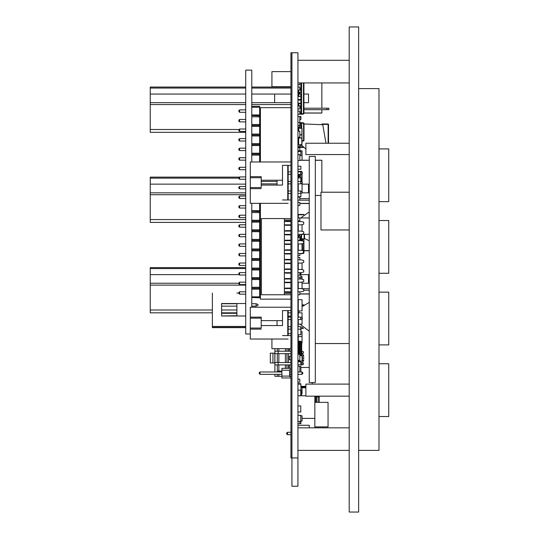<?xml version="1.0" encoding="UTF-8"?>
<svg xmlns="http://www.w3.org/2000/svg" width="539" height="539" viewBox="0 0 539 539"><rect width="100%" height="100%" fill="white"/><g stroke="black" fill="none" stroke-linecap="round" stroke-linejoin="round"><path stroke-width="0.81" d="M315.288 160.191L321.837 160.191L321.837 192.228M321.837 82.925L321.837 108.177M321.837 109.686L321.837 112.961L303.902 112.961M319.196 396.145L319.196 402.363M319.196 398.092L319.196 398.658M319.196 400.538L319.196 401.636M314.864 402.363L328.062 402.363L328.056 426.868L314.864 426.868M245.744 88.032L150.213 88.032L150.213 87.069L245.744 87.069M303.902 94.042L308.517 94.042L308.517 102.713L303.902 102.713M274.594 94.042L274.594 102.713M150.213 88.032L150.213 102.713L245.744 102.713M245.744 132.298L150.213 132.298L150.213 129.475L239.114 129.475M238.817 178.119L150.213 178.119L150.213 177.156L239.303 177.156M302.049 184.129L308.517 184.129L308.517 192.794L302.109 192.794M150.213 178.119L150.213 192.794L245.744 192.794M245.744 222.385L150.213 222.385L150.213 219.555L245.744 219.555M245.744 268.584L150.213 268.584L150.213 267.613L245.744 267.613M299.785 274.587L308.517 274.587L308.517 283.258L302.049 283.258M150.213 268.584L150.213 283.258L238.817 283.258M212.386 312.849L150.213 312.849L150.213 310.019L212.386 310.019M309.251 427.811L309.251 425.264L297.952 425.264M301.314 234.35L309.251 234.35L309.251 217.958L299.785 217.958M349.211 154.538L305.869 154.538L305.869 143.233L349.211 143.233M349.211 396.145L305.869 396.145L305.869 384.085L349.211 384.085M297.952 137.863L301.975 138.193L301.975 144.506L298.66 145.018L301.975 144.506L301.806 138.193L301.806 144.506L297.952 144.957M298.094 142.902L298.094 145.018L298.646 145.018M297.952 128.06L301.975 128.39L301.975 138.193M318.071 396.145L318.071 396.711L319.196 397.452M318.071 402.363L318.071 396.711L316.561 396.711M298.249 309.79L298.283 309.413M298.283 323.818L298.249 323.44M298.249 304.892L298.249 306.698M298.249 214.434L304.043 214.434L297.952 214.576L304.043 214.434L297.952 214.576L299.408 214.434L298.249 214.434L298.249 217.864M298.249 147.416L303.565 147.416L298.249 147.376M328.136 123.97L328.514 124.347L328.136 123.97L321.911 123.97L328.136 123.97L321.911 123.97L328.136 123.97L328.136 124.347L322.396 124.347M303.881 359.87L302.136 359.87L302.965 359.87L302.965 361.757L303.794 359.87M302.049 356.286L302.965 356.286L302.965 354.392L303.881 356.252L303.322 356.286M325.927 143.233L322.807 124.698L304.03 123.97M290.919 52.768L297.905 52.768L297.905 457.961L290.919 457.961L290.919 52.768M297.952 122.501L299.785 122.501L299.785 116.471L300.917 116.471L300.917 119.483L299.785 119.483M297.952 116.471L299.785 116.471M297.952 160.568L299.785 160.568L299.785 154.538L297.952 154.538L300.917 154.538L300.917 151.526L297.952 151.526M297.952 137.202L299.785 137.202L299.785 131.172L297.952 131.172M297.952 150.772L299.785 150.772L299.785 147.753L297.952 147.753M297.952 127.022L299.785 127.022L299.785 122.501M297.952 125.513L299.785 125.513M300.917 387.474L302.049 387.474L302.049 392.756L301.456 392.756M298.283 310.963L302.049 310.963L302.049 299.657L298.283 299.657L298.283 310.963M300.917 181.495L300.917 177.91L297.952 177.91M297.952 196.755L300.917 196.755L300.917 193.393M297.952 220.875L299.785 220.875L299.785 217.864L297.952 217.864M297.952 235.577L299.785 235.577L299.785 234.377M297.952 240.475L299.785 240.475L299.785 237.463L297.952 237.463M297.952 255.553L299.785 255.553L299.785 253.525M299.785 259.845L299.785 257.44L297.952 257.44M297.952 275.153L299.785 275.153L299.785 272.673M299.785 278.993L299.785 277.039L297.952 277.039M297.952 294.752L299.785 294.752L299.785 291.821M303.605 122.926L304.03 123.404L304.03 140.443L303.605 140.922L303.605 122.926L300.917 122.69L301.672 122.69L301.672 123.168L300.917 123.444L300.917 122.69L299.785 122.825L302.339 122.771M301.975 141.124L303.605 140.922M300.917 128.107L300.917 125.459M299.785 125.459L301.672 125.459L301.672 124.024L300.236 124.024L300.917 124.024L300.917 123.168L299.785 123.303M301.672 125.459L301.672 128.188M298.559 127.777L298.559 127.022M300.236 125.459L300.236 124.024L299.785 124.024M297.952 90.087L299.785 90.087L299.785 87.069L297.952 87.069M297.952 84.805L299.785 84.805L299.785 82.925M298.667 137.202L298.66 137.674L301.806 138.004L298.646 137.674L298.667 144.836M298.094 137.202L297.952 137.735L301.806 138.004L298.667 137.674M297.952 142.902L298.653 142.902L298.653 139.79L297.952 139.79M301.975 131.684L301.975 141.959M298.094 127.871L301.975 128.39L301.975 134.703L299.785 135.1L301.806 134.891M297.952 129.993L298.653 129.993L298.653 131.172M297.952 147.376L300.917 147.376L300.917 144.782M297.952 99.506L300.917 99.506L300.917 96.494L297.952 96.494M286.708 433.012L287.462 432.258L286.708 433.012L287.462 432.258L286.708 433.012L287.462 432.258L286.708 433.012L287.462 432.258L286.708 433.012L287.462 432.258L286.708 433.012L287.462 432.258L286.708 433.012L287.462 432.258L286.708 433.012L287.462 432.258L287.462 434.67L286.708 433.915L286.708 433.012L287.462 432.258L290.919 432.258L287.462 432.258M290.919 434.67L287.462 434.67M290.919 218.578L261.402 218.578L261.402 294.786L290.919 294.786M276.918 294.786L268.105 294.786M297.952 224.803L301.22 224.803L303.72 224.136L303.72 222.216L301.22 221.549L297.952 221.549M290.919 224.803L284.383 224.803L285.481 224.803L285.481 225.282L290.919 225.282M290.919 292.3L285.481 292.3L285.481 291.821L284.383 291.821L290.919 291.821M284.383 220.02L290.919 220.02L284.383 220.02M287.395 221.549L287.395 221.071L285.481 221.071L290.919 221.071M287.395 231.123L287.395 230.645L285.481 230.645L290.919 230.645M290.919 234.377L284.383 234.377L285.481 234.377L285.481 234.856L290.919 234.856M287.395 240.697L287.395 240.219L285.481 240.219L290.919 240.219M290.919 243.951L284.383 243.951L285.481 243.951L285.481 244.43L290.919 244.43M287.395 250.271L287.395 249.793L285.481 249.793L290.919 249.793M290.919 253.525L284.383 253.525L285.481 253.525L285.481 254.004L290.919 254.004M287.395 259.845L287.395 259.367L285.481 259.367L290.919 259.367M290.919 263.099L284.383 263.099L285.481 263.099L285.481 263.578L290.919 263.578M287.395 269.419L287.395 268.941L285.481 268.941L290.919 268.941M290.919 272.673L284.383 272.673L285.481 272.673L285.481 273.152L290.919 273.152M287.395 278.993L287.395 278.515L285.481 278.515L290.919 278.515M290.919 282.726L285.481 282.726L285.481 282.247L284.383 282.247L290.919 282.247M287.395 288.567L287.395 288.089L285.481 288.089L290.919 288.089M297.952 291.821L301.22 291.821L303.72 291.148L303.72 289.234L301.22 288.567L297.952 288.567M290.919 288.567L284.383 288.567M287.395 224.803L287.395 225.282L285.481 225.282M290.919 293.351L284.383 293.351M284.383 218.578L284.383 294.786M297.952 234.377L301.22 234.377L303.72 233.71L303.72 231.79L301.22 231.123L297.952 231.123M290.919 231.123L284.383 231.123M297.952 243.951L301.22 243.951L303.72 243.284L303.72 241.364L301.22 240.697L297.952 240.697M290.919 240.697L284.383 240.697M287.395 253.525L287.395 254.004L285.481 254.004M297.952 253.525L301.22 253.525L303.72 252.858L303.72 250.938L301.22 250.271L297.952 250.271M290.919 250.271L284.383 250.271M287.395 263.099L287.395 263.578L285.481 263.578M297.952 263.099L301.22 263.099L303.72 262.432L303.72 260.512L301.22 259.845L297.952 259.845M290.919 259.845L284.383 259.845M297.952 272.673L301.22 272.673L303.72 272L303.72 270.086L301.22 269.419L297.952 269.419M290.919 269.419L284.383 269.419M297.952 282.247L301.22 282.247L303.72 281.574L303.72 279.66L301.22 278.993L297.952 278.993M290.919 278.993L284.383 278.993M290.919 221.549L284.383 221.549M301.921 362.525L301.921 364.937L303.43 364.371L303.43 363.091L300.917 362.525M301.921 364.937L297.952 364.937M290.919 364.937L288.466 364.937L288.466 368.366L288.466 364.937L278.838 364.937L285.434 364.937L285.434 368.366M278.158 364.937L278.158 362.525L274.856 362.525L274.856 371.95M290.919 362.525L288.466 362.525L288.466 353.631L285.434 353.631L285.434 362.525L274.856 362.525L274.856 351.219L278.158 351.219L278.158 353.631M290.919 353.631L288.466 353.631L288.466 362.525L285.434 362.525M285.434 348.652L285.434 351.219L274.856 351.219L274.856 348.652M290.919 376.262L289.558 376.262M281.87 376.262L278.838 376.262L278.838 374.362L278.838 376.262L274.856 376.262L274.856 374.362M277.349 374.362L277.349 376.262L277.349 374.362M278.838 364.937L278.838 371.135L278.838 364.937L277.349 364.937L277.349 371.135L281.87 371.135L277.349 371.135L277.349 364.937L274.856 364.937M290.919 351.219L288.466 351.219L288.466 348.652L288.466 351.219L285.434 351.219M277.349 348.652L277.349 351.219L277.349 348.652M278.838 348.652L278.838 351.219L278.838 348.652M278.838 353.631L278.838 362.525L278.838 353.631L285.434 353.631L277.349 353.631L277.349 362.525L277.349 353.631L274.856 353.631M301.921 353.631L303.43 353.065L303.43 351.785L301.921 351.219L301.672 353.631M288.466 351.219L286.923 351.219L286.923 348.652M286.923 364.937L286.923 368.366M286.923 353.631L286.923 362.525L288.466 362.525M289.409 351.219L289.409 348.652M289.409 368.366L289.409 364.937M290.919 359.87L289.409 359.87L289.409 356.286L290.919 356.286M302.965 356.286L302.136 356.286M301.887 355.814L301.672 355.477M301.382 361.09L300.775 361.844M274.843 353.18L270.315 353.18L270.315 362.976L274.843 362.976L274.843 353.18M260.425 161.983L260.425 107.685L290.919 107.685M260.425 203.331L260.425 299.165L290.919 299.165M301.672 355.814L301.672 342.218L301.672 355.814L301.672 342.218L301.079 341.477L301.672 342.218L301.672 355.814M299.785 354.979L300.25 354.979L300.25 355.814L300.25 341.113L300.25 341.867L298.283 342.029L298.727 341.342M300.25 355.814L300.25 341.867M300.25 341.302L301.079 341.477L300.25 341.302L301.079 341.477L301.079 355.814M300.25 341.113L299.704 341.113L300.25 341.113L299.704 341.113L299.704 342.73L299.172 342.73M299.704 354.305L299.704 353.449M299.172 352.526L299.704 352.526L299.704 351.004M299.172 350.074L299.704 350.074L299.704 348.551M299.172 347.628L299.704 347.628L299.704 346.099M299.172 345.176L299.704 345.176L299.704 343.653M298.875 341.288L299.704 341.113L298.875 341.288L299.704 341.113L298.875 341.288L298.875 342.73M298.283 354.305L298.283 353.449L298.283 354.305M298.283 352.526L298.283 351.004L297.952 352.526L298.451 352.526L298.451 353.449L297.952 353.449M298.283 350.074L298.283 348.551L297.952 350.074L298.451 350.074L298.451 351.004L297.952 351.004M298.283 347.628L298.283 346.099L297.952 347.628L298.451 347.628L298.451 348.551L297.952 348.551M298.283 345.176L298.283 343.653L297.952 345.176L298.451 345.176L298.451 346.099L297.952 346.099M298.296 341.867L297.952 342.73L298.451 342.73L298.451 343.653L297.952 343.653M298.451 352.526L300.25 352.526L300.25 353.449L298.451 353.449M298.451 350.074L300.25 350.074L300.25 351.004L298.451 351.004M298.451 347.628L300.25 347.628L300.25 348.551L298.451 348.551M298.451 345.176L300.25 345.176L300.25 346.099L298.451 346.099M298.451 342.73L300.25 342.73L300.25 343.653L298.451 343.653M260.007 374.362L281.87 374.362L260.007 374.362L281.87 374.362L260.007 374.362L281.87 374.362L260.007 374.362L259.252 373.608L259.252 372.698L260.007 371.95L260.007 374.362L259.252 373.608M301.995 371.95L302.75 372.698L302.75 373.608L301.995 374.362L297.952 374.362L301.995 374.362L301.995 371.95L297.952 371.95M290.919 371.95L289.558 371.95M281.87 371.95L260.007 371.95M290.919 374.362L289.558 374.362L290.919 374.362M301.995 374.362L302.75 373.608L301.995 374.362L297.952 374.362L301.995 374.362L302.75 373.608L301.995 374.362L297.952 374.362L301.995 374.362L302.75 373.608M281.87 377.94L290.919 377.94L281.87 377.94L290.919 377.94L281.87 377.94L290.919 377.94L281.87 377.94L281.87 368.366L290.919 368.366M290.919 376.545L289.558 376.545L289.558 369.761L290.919 369.761L289.558 369.761M289.558 376.545L289.558 376.054L289.558 376.545L289.558 376.054L289.558 376.545L289.558 376.054L281.87 376.054M289.558 370.253L281.87 370.253M301.079 390.317L301.456 390.782L301.456 395.767L301.456 390.782L300.728 390.243L301.079 390.317M298.283 235.577L298.283 237.463M301.18 239.343L299.785 239.195L301.186 239.343L301.18 238.972L301.193 239.343L304.164 239.073L304.164 234.35M304.501 234.35L304.501 238.703L301.584 239.343L301.557 240.785M301.2 236.284L297.952 236.284M301.557 234.35L301.577 236.284L300.823 236.284L300.823 237.921L299.785 237.921M298.653 237.463L298.653 236.284L298.283 236.284M301.577 236.284L301.577 237.921L300.823 237.921M300.917 276.547L302.049 276.547L302.049 279.215M303.902 250.655L309.258 250.655M299.785 293.998L309.258 293.998M299.785 160.191L309.258 160.191M299.785 203.54L309.258 203.54M298.619 171.456L298.283 171.826L299.953 171.314L298.619 171.456L300.371 171.314L300.371 171.692L299.953 171.314L299.994 171.692L299.953 171.314L298.283 171.86M298.283 174.306L298.283 177.91M300.331 171.314L301.712 171.456L302.049 172.487M300.371 171.314L301.712 171.456L300.344 171.314L301.712 171.456L301.712 172.318M302.049 173.679L302.049 182.061M299.994 174.306L299.974 175.559L297.952 175.559M299.596 176.482L300.351 176.482L300.351 175.559L299.596 175.559L299.596 176.482L297.952 176.482M298.653 176.482L298.653 175.559L298.283 175.559M303.902 113.075L321.837 113.075M303.881 253.168L303.902 239.1L303.902 253.027L303.484 253.498L303.753 239.121M301.57 253.445L303.484 253.498M302.446 253.195L302.17 253.66L302.184 253.269M300.782 253.667L300.236 253.667L300.789 253.714M300.796 239.303L300.796 240.697M302.17 253.66L300.796 253.734M298.444 235.954L298.444 235.577L298.444 235.954M297.952 82.925L349.211 82.925L303.902 82.925L303.902 113.561L301.557 113.796L301.557 114.275L303.484 114.039L303.484 82.925M300.917 84.333L301.557 84.333L301.557 82.925L300.917 82.945L300.917 88.955L299.785 88.955M301.557 84.333L301.557 87.729L300.917 87.729M299.785 89.117L301.557 89.117L301.557 92.519L297.952 92.519L298.444 92.519L298.444 90.087L298.444 92.519M297.952 93.907L301.557 93.907L301.557 97.303L300.917 97.303M300.917 98.691L301.557 98.691L301.557 102.093L300.917 102.093M297.952 103.481L301.557 103.481L301.557 106.877L299.785 106.877M300.917 108.265L301.557 108.265L301.557 111.667L300.917 111.667M300.917 113.055L301.557 113.055L301.557 113.796L300.796 113.796L300.796 113.075M300.122 107.045L300.796 106.877L300.796 103.481M300.796 100.146L300.796 99.506M300.796 96.494L300.796 93.907M300.122 93.907L300.122 92.519L300.796 92.519L300.796 89.117M299.785 113.675L300.796 113.796L300.796 114.275L299.785 114.153L301.557 114.275L303.902 113.561L303.902 82.925M298.444 105.913L298.444 103.481L298.444 105.913M298.444 100.146L298.444 99.506L298.444 100.146M298.444 96.494L298.444 93.907L298.444 96.494M301.557 87.729L301.557 89.117M301.557 92.519L301.557 93.907M298.64 93.907L298.64 92.519M301.557 97.303L301.557 98.691M301.557 102.093L301.557 103.481M301.557 106.877L301.557 108.265M301.557 111.667L301.557 113.055M297.952 415.367L300.728 415.367L300.728 421.397L297.952 421.397M297.952 405.948L300.728 405.948L300.728 411.978L297.952 411.978M297.952 423.661L299.785 423.661L299.785 421.397M297.952 360.335L299.785 360.335L299.785 354.305L297.952 354.305M300.728 395.767L300.728 390.115M300.728 384.085L300.728 383.707L297.952 383.707M297.952 382.198L299.785 382.198L299.785 379.186L297.952 379.186M300.034 324.155L309.258 331.222M309.258 302.386L302.049 306.698M299.286 310.963L298.626 312.849M298.283 314.439L298.188 315.106M304.501 238.582L309.258 240.758M309.258 211.928L300.674 217.958M301.038 144.769L305.869 148.959M299.785 127.992L297.952 127.777M297.952 146.621L299.785 146.621L299.785 144.903M297.952 108.932L299.785 108.932L299.785 105.913L297.952 105.913M297.952 114.207L299.785 114.207L299.785 111.196L297.952 111.196M301.672 342.999L302.049 342.999L302.049 331.694L300.917 331.694M298.283 341.867L298.283 334.706M298.283 336.592L302.049 336.592M301.591 341.867L302.049 341.867M299.785 155.67L302.049 155.67L302.049 150.772L298.283 150.772L298.283 151.526M302.049 160.191L302.049 155.67M309.258 290.231L303.72 290.231M309.258 288.722L302.049 288.722M309.258 200.144L299.785 200.144L309.258 200.144L299.785 200.144L299.785 197.133L297.952 197.133M309.258 198.635L299.785 198.635M326.984 109.686L328.871 109.686L326.984 109.686L326.984 108.177L328.871 108.177L328.871 109.686L303.902 109.686M326.984 108.177L303.902 108.177M314.864 427.811L314.864 396.145M302.049 418.385L314.864 418.385M297.952 395.767L305.869 395.767M305.869 387.736L302.049 387.736M300.917 386.914L305.869 386.914L300.917 386.914M316.561 402.363L316.561 396.145M301.456 393.847L302.049 393.847L302.049 392.756M301.672 393.847L301.672 392.756M290.919 319.553L288.163 319.553L288.163 317.094L290.919 317.094M303.565 328.339L302.298 328.339L303.565 328.339M288.163 316.137L290.919 316.137L288.163 316.137M302.049 304.892L304.043 304.892L302.049 304.892M300.162 214.434L299.408 214.434M328.514 140.517L328.514 124.347L328.136 124.347L328.136 143.233M328.514 138.274L328.514 136.973M328.514 143.233L328.514 126.113M300.728 415.744L302.049 415.744L302.049 421.026L300.728 421.026M302.049 288.789L302.049 282.025M298.283 288.567L298.283 282.247M302.049 269.641L302.049 262.877M298.283 269.419L298.283 263.099M302.049 250.494L302.049 243.729M298.283 250.271L298.283 243.951M302.049 231.346L302.049 224.581M298.283 231.123L298.283 224.803M299.785 355.814L302.049 355.814L302.049 361.09L298.283 361.09L298.283 360.335M297.952 364.863L300.917 364.863L300.917 361.844L297.952 361.844M299.785 423.661L300.917 423.661L300.917 421.026M300.917 390.283L300.917 384.085L297.952 384.085M297.952 390.115L300.917 390.115M300.917 371.95L300.917 366.372L299.785 366.372L299.785 371.95M300.917 278.993L300.917 275.038L299.785 275.038M297.952 103.165L300.917 103.165L300.917 100.146L297.952 100.146M297.952 169.239L300.917 169.239L300.917 166.221L297.952 166.221M300.917 274.587L300.917 273.266L299.785 273.266M299.785 253.667L300.917 253.525M297.952 92.344L298.444 92.344M297.952 91.59L298.444 91.59M299.785 113.075L300.917 113.075L300.917 107.045L299.785 107.045M251.774 87.069L290.919 87.069M290.919 94.042L251.774 94.042M245.744 94.042L150.213 94.042M251.774 102.713L290.919 102.713M245.744 104.6L150.213 104.6L150.213 129.475M290.919 104.6L251.774 104.6M150.213 104.6L150.213 102.713M259.697 132.298L260.425 132.298M245.744 184.129L150.213 184.129M245.744 194.68L150.213 194.68L150.213 219.555M150.213 194.68L150.213 192.794M259.697 222.385L260.425 222.385M259.697 267.613L260.425 267.613M239.121 274.587L150.213 274.587M245.744 285.144L150.213 285.144L150.213 310.019M260.425 285.144L259.697 285.144M150.213 285.144L150.213 283.258M221.623 312.849L236.884 312.849M288.163 312.849L290.919 312.849M300.917 386.348L305.869 386.348M312.263 384.085L312.263 382.575M300.917 367.497L309.258 367.497M297.952 334.706L300.917 334.706L300.917 329.066M301.732 192.982L302.049 192.827M302.049 191.635L302.049 183.253M301.281 181.677L302.049 181.677M298.283 191.008L298.283 183.88M298.283 319.553L298.283 324.155L302.049 324.155L302.049 318.926M302.049 317.734L302.049 312.849L298.283 312.849L298.283 317.107M261.213 318.178L261.213 328.056L250.285 328.056L250.285 318.178L261.213 318.178L261.213 317.107L261.213 320.665L282.51 320.665L282.51 325.569L261.213 325.569L261.213 328.056M290.919 307.23L250.285 307.23L250.285 318.178M250.285 317.107L261.213 317.107M250.285 328.056L250.285 329.127L261.213 329.127M288.163 339.004L250.285 339.004L250.285 329.127M277.046 320.665L277.046 325.569L277.046 320.665L282.51 320.665L282.51 310.619L287.786 310.619L287.786 335.615M282.51 325.569L282.51 310.619L290.919 310.619L288.163 310.619L288.163 335.615M290.919 335.615L282.51 335.615M297.952 319.553L300.789 319.553L300.789 317.107L297.952 317.107M300.789 317.107L302.298 317.862L302.298 318.798L300.789 319.553M290.919 329.127L288.163 329.127L288.163 326.681L290.919 326.681M288.163 310.619L287.786 310.619M297.952 329.127L300.789 329.127L300.789 326.681L297.952 326.681M300.789 326.681L302.298 327.436L302.298 328.372L300.789 329.127M261.213 177.715L261.213 187.599L250.285 187.599L250.285 177.715L261.213 177.715L261.213 176.651L261.213 180.208L282.51 180.208L282.51 185.106L261.213 185.106L261.213 187.599M290.919 161.983L250.285 161.983L250.285 177.715M250.285 176.651L261.213 176.651M250.285 187.599L250.285 188.663L261.213 188.663M288.163 203.331L250.285 203.331L250.285 188.663M261.213 181.434L277.046 181.434L277.046 180.208L282.51 180.208L282.51 165.372L287.786 165.372L287.786 199.935M282.51 185.106L282.51 165.372L290.919 165.372L288.163 165.372L288.163 199.935M290.919 199.935L282.51 199.935M261.213 183.88L277.046 183.88L277.046 185.106L277.046 180.208M297.952 174.306L300.789 174.306L300.789 171.86L297.952 171.86M290.919 171.86L288.163 171.86L288.163 174.306L290.919 174.306M300.789 171.86L302.298 172.615L302.298 173.551L300.789 174.306M290.919 183.88L288.163 183.88L288.163 181.434L290.919 181.434M290.919 193.454L288.163 193.454L288.163 191.008L290.919 191.008M288.163 165.372L287.786 165.372M297.952 183.88L300.789 183.88L300.789 181.434L297.952 181.434M300.789 181.434L302.298 182.189L302.298 183.125L300.789 183.88M297.952 193.454L300.789 193.454L300.789 191.008L297.952 191.008M300.789 191.008L302.298 191.763L302.298 192.699L300.789 193.454M349.211 427.811L297.952 427.811M349.211 60.307L297.952 60.307M290.919 71.613L271.959 71.613L271.959 86.691L290.919 86.691M271.959 339.004L271.959 348.652L290.919 348.652M288.163 333.574L290.919 333.574M297.952 366.372L299.785 366.372M297.952 205.426L299.785 205.426L299.785 202.408L297.952 202.408M297.952 200.144L299.785 200.144M250.285 333.951L245.744 333.951L245.744 70.11L251.774 70.11L251.774 161.983M251.774 307.23L251.774 203.331M259.697 109.875L260.425 109.875L259.697 109.875L260.425 109.875L259.697 109.875L259.697 106.291L251.774 106.291L259.697 106.291L259.697 114.922L259.697 112.287L260.425 112.287M245.744 109.875L239.572 109.875L238.817 110.63L238.817 111.533L239.572 112.287L239.572 109.875L245.744 109.875M259.697 119.449L260.425 119.449L259.697 119.449L260.425 119.449L259.697 119.449L259.697 114.922L259.697 115.865L251.774 115.562M245.744 119.449L239.572 119.449L238.817 120.204L238.817 121.107L239.572 121.861L239.572 119.449L245.744 119.449M259.697 129.023L260.425 129.023L259.697 129.023L260.425 129.023L259.697 129.023L259.697 121.861L260.425 121.861M245.744 129.023L239.572 129.023L238.817 129.778L238.817 130.681L239.572 131.435L239.572 129.023L245.744 129.023M259.697 138.597L260.425 138.597L259.697 138.597L260.425 138.597L259.697 138.597L259.697 131.435L260.425 131.435M245.744 138.597L239.572 138.597L238.817 139.352L238.817 140.255L239.572 141.009L239.572 138.597L245.744 138.597M259.697 148.171L260.425 148.171L259.697 148.171L260.425 148.171L259.697 148.171L259.697 141.009L260.425 141.009M245.744 148.171L239.572 148.171L238.817 148.926L238.817 149.829L239.572 150.583L239.572 148.171L245.744 148.171M259.697 157.745L260.425 157.745L259.697 157.745L260.425 157.745L259.697 157.745L259.697 150.583L260.425 150.583M245.744 157.745L239.572 157.745L238.817 158.493L238.817 159.403L239.572 160.157L239.572 157.745L245.744 157.745M245.744 167.319L239.572 167.319L238.817 168.067L238.817 168.976L239.572 169.731L239.572 167.319L245.744 167.319M245.744 176.893L239.572 176.893L238.817 177.641L238.817 178.55L239.572 179.305L239.572 176.893L245.744 176.893M245.744 186.467L239.572 186.467L238.817 187.215L238.817 188.124L239.572 188.879L239.572 186.467L245.744 186.467M245.744 196.041L239.572 196.041L238.817 196.789L238.817 197.698L239.572 198.453L239.572 196.041L245.744 196.041M259.697 205.608L260.425 205.608L259.697 205.608L260.425 205.608L259.697 205.608L259.697 203.331L259.697 210.661L259.697 208.027L260.425 208.027M245.744 205.608L239.572 205.608L238.817 206.363L238.817 207.272L239.572 208.027L239.572 205.608L245.744 205.608M259.697 215.182L260.425 215.182L259.697 215.182L260.425 215.182L259.697 215.182L259.697 210.661L259.697 211.605L251.774 211.301M245.744 215.182L239.572 215.182L238.817 215.937L238.817 216.846L239.572 217.601L239.572 215.182L245.744 215.182M259.697 224.756L260.425 224.756L259.697 224.756L260.425 224.756L259.697 224.756L259.697 217.601L260.425 217.601M245.744 224.756L239.572 224.756L238.817 225.511L238.817 226.42L239.572 227.168L239.572 224.756L245.744 224.756M259.697 234.33L260.425 234.33L259.697 234.33L260.425 234.33L259.697 234.33L259.697 227.168L260.425 227.168M245.744 234.33L239.572 234.33L238.817 235.085L238.817 235.994L239.572 236.742L239.572 234.33L245.744 234.33M259.697 243.904L260.425 243.904L259.697 243.904L260.425 243.904L259.697 243.904L259.697 236.742L260.425 236.742M245.744 243.904L239.572 243.904L238.817 244.659L238.817 245.568L239.572 246.316L239.572 243.904L245.744 243.904M259.697 253.478L260.425 253.478L259.697 253.478L260.425 253.478L259.697 253.478L259.697 246.316L260.425 246.316M245.744 253.478L239.572 253.478L238.817 254.233L238.817 255.142L239.572 255.89L239.572 253.478L245.744 253.478M259.697 263.052L260.425 263.052L259.697 263.052L260.425 263.052L259.697 263.052L259.697 255.89L260.425 255.89M245.744 263.052L239.572 263.052L238.817 263.807L238.817 264.716L239.572 265.464L239.572 263.052L245.744 263.052M259.697 272.626L260.425 272.626L259.697 272.626L260.425 272.626L259.697 272.626L259.697 265.464L260.425 265.464M245.744 272.626L239.572 272.626L238.817 273.381L238.817 274.284L239.572 275.038L239.572 272.626L245.744 272.626M259.697 282.2L260.425 282.2L259.697 282.2L260.425 282.2L259.697 282.2L259.697 275.038L260.425 275.038M245.744 282.2L239.572 282.2L238.817 282.955L238.817 283.858L239.572 284.612L239.572 282.2L245.744 282.2M259.697 291.774L260.425 291.774L259.697 291.774L260.425 291.774L259.697 291.774L259.697 284.612L260.425 284.612M245.744 291.774L239.572 291.774L238.817 292.529L238.817 293.432L239.572 294.186L239.572 291.774L245.744 291.774M260.425 294.186L259.697 294.186L259.697 297.771L259.697 211.605M260.425 160.157L259.697 160.157L259.697 161.983L259.697 115.865M251.774 278.926L251.774 278.319M251.774 269.352L251.774 268.745M251.774 259.778L251.774 259.171M251.774 250.204L251.774 249.597M251.774 240.63L251.774 240.023M251.774 231.056L251.774 230.449M251.774 221.482L251.774 220.875M251.774 154.464L251.774 153.858M251.774 144.89L251.774 144.284M251.774 135.316L251.774 134.71M251.774 125.742L251.774 125.136M251.774 288.5L251.774 287.893M245.744 112.287L239.572 112.287M245.744 121.861L239.572 121.861M245.744 131.435L239.572 131.435M245.744 141.009L239.572 141.009M245.744 150.583L239.572 150.583M245.744 160.157L239.572 160.157M245.744 169.731L239.572 169.731M245.744 179.305L239.572 179.305M245.744 188.879L239.572 188.879M245.744 198.453L239.572 198.453M245.744 208.027L239.572 208.027M245.744 217.601L239.572 217.601M245.744 227.168L239.572 227.168M245.744 236.742L239.572 236.742M245.744 246.316L239.572 246.316M245.744 255.89L239.572 255.89M245.744 265.464L239.572 265.464M245.744 275.038L239.572 275.038M245.744 284.612L239.572 284.612M245.744 294.186L239.572 294.186M259.697 279.566L251.774 279.566M251.774 287.253L259.697 287.253M259.697 269.992L251.774 269.992M251.774 277.679L259.697 277.679M259.697 260.418L251.774 260.418M251.774 268.105L259.697 268.105M259.697 250.844L251.774 250.844M251.774 258.531L259.697 258.531M259.697 241.27L251.774 241.27M251.774 248.957L259.697 248.957M259.697 231.696L251.774 231.696M251.774 239.383L259.697 239.383M259.697 222.122L251.774 222.122M251.774 229.809L259.697 229.809M259.697 212.548L251.774 212.548M251.774 220.235L259.697 220.235M251.774 210.661L259.697 210.661M259.697 155.104L251.774 155.104M259.697 145.53L251.774 145.53M251.774 153.217L259.697 153.217M259.697 135.956L251.774 135.956M251.774 143.643L259.697 143.643M259.697 126.382L251.774 126.382M251.774 134.07L259.697 134.07M259.697 116.808L251.774 116.808M251.774 124.496L259.697 124.496M259.697 107.234L251.774 107.234M251.774 114.922L259.697 114.922M251.774 297.467L259.697 297.771M259.697 289.14L251.774 289.14M251.774 296.827L259.697 296.827M259.697 278.623L251.774 278.623M251.774 288.197L259.697 288.197M259.697 269.049L251.774 269.049M259.697 259.475L251.774 259.475M259.697 249.901L251.774 249.901M259.697 240.327L251.774 240.327M259.697 230.753L251.774 230.753M259.697 221.179L251.774 221.179M259.697 154.161L251.774 154.161M259.697 144.587L251.774 144.587M259.697 135.013L251.774 135.013M259.697 125.439L251.774 125.439M221.623 313.321L236.884 313.321L221.623 313.321L236.884 313.321L221.623 313.321L236.884 313.321L221.623 313.321L236.884 313.321L221.623 313.321L236.884 313.321L221.623 313.321L221.623 306.159L236.884 306.159M236.884 315.733L221.623 315.955L221.623 303.518L245.744 303.518M256.106 303.747L257.992 304.495L256.106 303.747L257.992 304.495L256.106 303.747L257.992 304.495L256.106 303.747L257.992 304.495L256.106 303.747L257.992 304.495L256.106 303.747L251.774 303.747L256.106 303.747L251.774 303.747L256.106 303.747L251.774 303.747L256.106 303.747L251.774 303.747L256.106 303.747L251.774 303.747L256.106 303.747L256.106 306.159L251.774 306.159M221.623 303.747L236.884 303.747L221.623 303.518M257.992 305.404L257.992 304.495L257.992 305.404L257.992 304.495L257.992 305.404L257.992 304.495L257.992 305.404L257.992 304.495L257.992 305.404L257.992 304.495L257.992 305.404L256.106 306.159M238.817 293.061L236.884 293.061M236.884 303.518L236.884 315.955L245.744 315.955L221.623 315.955L236.884 315.955M245.744 327.355L212.386 327.355L212.386 326.418L212.386 327.638L245.744 327.638M245.744 326.418L212.386 326.418L212.386 293.061M358.637 512.05L358.637 26.95L349.211 26.95L349.211 512.05L358.637 512.05M358.637 88.578L378.991 88.578L378.991 450.422L358.637 450.422M378.991 201.653L388.787 201.653L388.787 148.885L378.991 148.885M378.991 273.266L388.787 273.266L388.787 220.498L378.991 220.498M378.991 344.886L388.787 344.886L388.787 292.118L378.991 292.118M378.991 416.499L388.787 416.499L388.787 363.731L378.991 363.731M349.211 229.924L320.941 229.924L320.941 192.228L349.211 192.228M315.288 156.425L315.288 382.575L309.258 382.575L309.258 156.425L315.288 156.425M320.941 195.435L315.288 195.435M349.211 343.565L315.288 343.565M291.922 486.232L297.952 486.232L297.952 52.768L291.922 52.768L291.922 486.232M302.049 358.361L303.881 358.361M302.049 357.795L303.881 357.795M301.672 123.162L304.03 123.404L304.03 140.443L301.975 140.645M299.785 122.825L300.917 122.69L299.785 122.825M298.983 127.022L298.983 127.777M298.094 139.79L298.094 137.863L298.646 137.863L298.646 139.79M298.646 142.902L298.646 144.836L297.952 144.836M298.094 137.674L298.646 137.674L298.094 137.674M298.646 137.202L298.646 137.674M301.975 128.39L301.806 134.703L299.785 134.912M301.806 128.201L298.667 127.871L301.806 128.201L298.667 128.06L298.667 131.172M298.094 129.993L298.094 128.06L298.646 128.06L298.646 129.993M285.481 221.549L285.481 221.071M285.481 231.123L285.481 230.645M285.481 240.697L285.481 240.219M285.481 250.271L285.481 249.793M285.481 259.845L285.481 259.367M285.481 269.419L285.481 268.941M285.481 278.993L285.481 278.515M285.481 288.567L285.481 288.089M272.956 353.18L272.956 362.976M301.672 342.218L300.25 342.043M298.875 354.305L298.875 353.449M298.875 352.526L298.875 351.004M298.875 350.074L298.875 348.551M298.875 347.628L298.875 346.099M298.875 345.176L298.875 343.653M299.064 352.526L299.064 353.449M299.239 352.526L299.239 353.449M298.532 352.526L298.532 353.449M299.064 350.074L299.064 351.004M299.239 350.074L299.239 351.004M298.532 350.074L298.532 351.004M299.064 347.628L299.064 348.551M299.239 347.628L299.239 348.551M298.532 347.628L298.532 348.551M299.064 345.176L299.064 346.099M299.239 345.176L299.239 346.099M298.532 345.176L298.532 346.099M299.064 342.73L299.064 343.653M299.239 342.73L299.239 343.653M298.532 342.73L298.532 343.653M300.728 390.708L301.079 390.782L301.079 395.767M298.619 235.577L298.619 236.284M301.18 237.921L301.18 238.972L299.785 238.824M301.18 234.377L301.18 236.284M301.22 234.377L301.22 236.284M301.22 237.921L301.22 238.972L301.557 237.921M301.22 239.343L301.591 239.343M301.597 234.35L301.597 238.972L304.501 238.703M299.953 171.86L298.619 171.86M298.619 174.306L298.619 175.559M298.619 176.482L298.619 177.91M299.953 174.306L299.953 175.559M299.953 176.482L299.953 177.91M300.331 171.86L299.994 171.86M299.994 176.482L299.994 177.91M300.331 174.306L300.331 175.559M300.331 176.482L300.331 177.91M302.049 171.826L300.371 171.86M300.371 174.306L300.371 177.91M301.712 173.848L301.712 181.677M303.902 253.027L303.902 239.1L303.902 253.027L302.514 253.175M302.446 239.255L302.446 241.027M302.446 243.621L302.446 250.601M302.17 250.527L302.17 243.695M302.17 240.953L302.17 239.282M298.869 90.087L298.869 92.519M298.869 93.907L298.869 96.494M298.869 99.506L298.869 100.146M298.869 103.481L298.869 105.913M299.556 92.519L299.556 93.907M298.7 93.907L298.7 92.519M315.807 402.363L315.807 396.145M298.283 305.269L297.952 309.413M297.952 323.818L298.249 326.681M302.298 327.961L303.12 327.961M303.565 305.269L302.049 305.269M298.249 214.812L298.249 216.24M298.249 235.577L298.249 235.954M303.565 214.805L297.952 214.805M298.249 127.022L298.249 127.777M300.917 147.039L303.12 147.039M290.919 88.032L251.774 88.032M259.697 219.555L260.425 219.555M260.425 268.584L259.697 268.584M221.623 310.019L236.884 310.019M287.395 292.3L287.395 291.821M287.395 234.856L287.395 234.377M287.395 244.43L287.395 243.951M287.395 273.152L287.395 272.673M287.395 282.726L287.395 282.247M302.965 354.392L301.975 353.611M302.965 361.757L301.975 362.545M309.258 250.77L303.902 250.77M309.258 293.89L299.785 293.89M321.837 160.305L315.288 160.305M309.258 160.305L299.785 160.305M309.258 203.425L299.785 203.425M297.952 94.042L298.444 94.042M349.211 450.422L297.952 450.422"/></g></svg>
